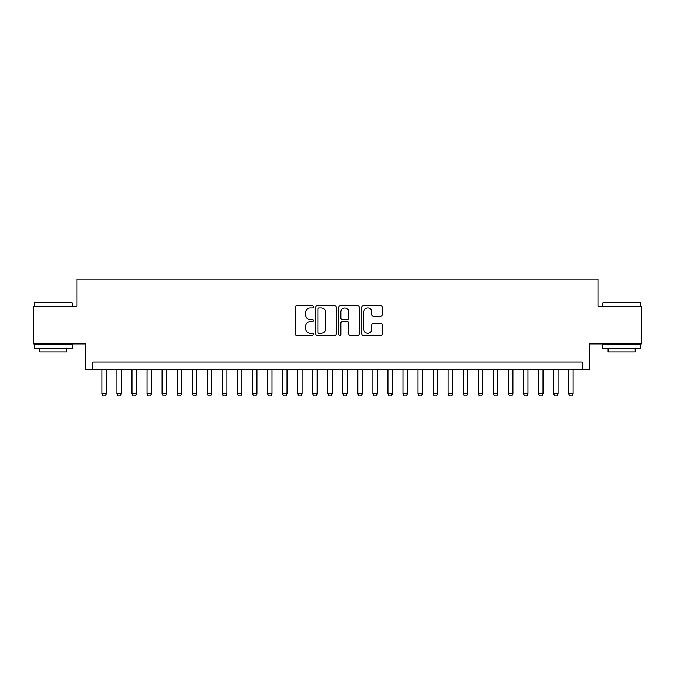 <?xml version="1.0" encoding="UTF-8"?>
<svg xmlns="http://www.w3.org/2000/svg" width="675" height="675" viewBox="0 0 675 675"><rect width="100%" height="100%" fill="white"/><g stroke="black" fill="none" stroke-linecap="round" stroke-linejoin="round"><path stroke-width="1.01" d="M313.411 306.821A1.038 1.038 0 0 0 312.373 305.783L296.671 305.783A1.477 1.477 0 0 0 295.194 307.26L295.194 333.863A1.477 1.477 0 0 0 296.671 335.34L312.373 335.34A1.038 1.038 0 0 0 313.411 334.302A1.038 1.038 0 0 0 312.373 333.273L310.348 333.273A4.725 4.725 0 0 1 305.615 328.539L305.615 326.329A4.725 4.725 0 0 1 310.348 321.595L312.373 321.595A1.038 1.038 0 0 0 313.411 320.566A1.038 1.038 0 0 0 312.373 319.528L310.348 319.528A4.725 4.725 0 0 1 305.615 314.795L305.615 312.584A4.725 4.725 0 0 1 310.348 307.851L312.373 307.851A1.038 1.038 0 0 0 313.411 306.821M380.692 316.204A1.477 1.477 0 0 0 382.168 314.727L382.168 307.26A1.477 1.477 0 0 0 380.692 305.783L363.251 305.783A1.477 1.477 0 0 0 361.775 307.26L361.775 333.863A1.477 1.477 0 0 0 363.251 335.34L380.692 335.34A1.477 1.477 0 0 0 382.168 333.863L382.168 324.844A1.477 1.477 0 0 0 380.692 323.367L373.224 323.367A1.477 1.477 0 0 0 371.748 324.844L371.748 329.316A3.957 3.957 0 0 1 367.799 333.273A3.957 3.957 0 0 1 363.842 329.316L363.842 311.808A3.957 3.957 0 0 1 367.799 307.851A3.957 3.957 0 0 1 371.748 311.808L371.748 314.727A1.477 1.477 0 0 0 373.224 316.204L380.692 316.204M582.154 369.495L589.68 369.495L589.68 343.896L641.25 343.896L641.25 306.256L597.966 306.256L597.966 279.163L77.034 279.163L77.034 306.256L33.75 306.256L33.75 343.896L85.32 343.896L85.32 369.495L582.154 369.495L582.154 361.969L92.846 361.969L92.846 369.495M336.209 307.26A1.477 1.477 0 0 0 334.733 305.783L317.292 305.783A1.477 1.477 0 0 0 315.816 307.26L315.816 333.863A1.477 1.477 0 0 0 317.292 335.34L334.733 335.34A1.477 1.477 0 0 0 336.209 333.863L336.209 307.26M340.267 305.783L357.708 305.783A1.477 1.477 0 0 1 359.184 307.26L359.184 333.863A1.477 1.477 0 0 1 357.708 335.34L350.249 335.34A1.477 1.477 0 0 1 348.773 333.863L348.773 323.072A1.477 1.477 0 0 0 347.288 321.595L342.343 321.595A1.477 1.477 0 0 0 340.858 323.072L340.858 334.302A1.038 1.038 0 0 1 339.829 335.34A1.038 1.038 0 0 1 338.791 334.302L338.791 307.26A1.477 1.477 0 0 1 340.267 305.783M318.912 307.851A1.038 1.038 0 0 0 317.883 308.888L317.883 332.235A1.038 1.038 0 0 0 318.912 333.273L321.055 333.273A4.725 4.725 0 0 0 325.789 328.539L325.789 312.584A4.725 4.725 0 0 0 321.055 307.851L318.912 307.851M348.773 311.884A3.957 3.957 0 0 0 344.815 307.927A3.957 3.957 0 0 0 340.858 311.884L340.858 318.052A1.477 1.477 0 0 0 342.343 319.528L347.288 319.528A1.477 1.477 0 0 0 348.773 318.052L348.773 311.884M101.874 369.495L101.874 393.888L106.397 393.888L106.397 369.495M106.397 393.888L105.266 395.837L103.005 395.837L101.874 393.888M34.957 302.493L71.693 302.493L72.141 302.948L34.501 302.948L34.957 302.493M53.325 348.418L34.501 348.418L34.501 344.655L72.141 344.655L72.141 348.418L53.325 348.418M66.876 348.418L66.876 351.877L39.774 351.877L39.774 348.418M603.307 302.493L640.043 302.493L640.499 302.948L602.859 302.948L603.307 302.493M621.675 348.418L602.859 348.418L602.859 344.655L640.499 344.655L640.499 348.418L621.675 348.418M635.226 348.418L635.226 351.877L608.124 351.877L608.124 348.418M116.935 369.495L116.935 393.888L121.449 393.888L121.449 369.495M121.449 393.888L120.319 395.837L118.066 395.837L116.935 393.888M131.988 369.495L131.988 393.888L136.502 393.888L136.502 369.495M136.502 393.888L135.38 395.837L133.118 395.837L131.988 393.888M147.049 369.495L147.049 393.888L151.563 393.888L151.563 369.495M151.563 393.888L150.432 395.837L148.171 395.837L147.049 393.888M162.101 369.495L162.101 393.888L166.615 393.888L166.615 369.495M166.615 393.888L165.485 395.837L163.232 395.837L162.101 393.888M177.154 369.495L177.154 393.888L181.676 393.888L181.676 369.495M181.676 393.888L180.546 395.837L178.284 395.837L177.154 393.888M192.215 369.495L192.215 393.888L196.729 393.888L196.729 369.495M196.729 393.888L195.598 395.837L193.337 395.837L192.215 393.888M207.267 369.495L207.267 393.888L211.781 393.888L211.781 369.495M211.781 393.888L210.659 395.837L208.398 395.837L207.267 393.888M222.32 369.495L222.32 393.888L226.842 393.888L226.842 369.495M226.842 393.888L225.712 395.837L223.45 395.837L222.32 393.888M237.381 369.495L237.381 393.888L241.895 393.888L241.895 369.495M241.895 393.888L240.764 395.837L238.511 395.837L237.381 393.888M252.433 369.495L252.433 393.888L256.956 393.888L256.956 369.495M256.956 393.888L255.825 395.837L253.564 395.837L252.433 393.888M267.494 369.495L267.494 393.888L272.008 393.888L272.008 369.495M272.008 393.888L270.877 395.837L268.616 395.837L267.494 393.888M282.547 369.495L282.547 393.888L287.061 393.888L287.061 369.495M287.061 393.888L285.93 395.837L283.677 395.837L282.547 393.888M297.599 369.495L297.599 393.888L302.122 393.888L302.122 369.495M302.122 393.888L300.991 395.837L298.73 395.837L297.599 393.888M312.66 369.495L312.66 393.888L317.174 393.888L317.174 369.495M317.174 393.888L316.043 395.837L313.791 395.837L312.66 393.888M327.712 369.495L327.712 393.888L332.227 393.888L332.227 369.495M332.227 393.888L331.104 395.837L328.843 395.837L327.712 393.888M342.773 369.495L342.773 393.888L347.288 393.888L347.288 369.495M347.288 393.888L346.157 395.837L343.896 395.837L342.773 393.888M357.826 369.495L357.826 393.888L362.34 393.888L362.34 369.495M362.34 393.888L361.209 395.837L358.957 395.837L357.826 393.888M372.878 369.495L372.878 393.888L377.401 393.888L377.401 369.495M377.401 393.888L376.27 395.837L374.009 395.837L372.878 393.888M387.939 369.495L387.939 393.888L392.453 393.888L392.453 369.495M392.453 393.888L391.323 395.837L389.07 395.837L387.939 393.888M402.992 369.495L402.992 393.888L407.506 393.888L407.506 369.495M407.506 393.888L406.384 395.837L404.123 395.837L402.992 393.888M418.044 369.495L418.044 393.888L422.567 393.888L422.567 369.495M422.567 393.888L421.436 395.837L419.175 395.837L418.044 393.888M433.105 369.495L433.105 393.888L437.619 393.888L437.619 369.495M437.619 393.888L436.489 395.837L434.236 395.837L433.105 393.888M448.158 369.495L448.158 393.888L452.68 393.888L452.68 369.495M452.68 393.888L451.55 395.837L449.288 395.837L448.158 393.888M463.219 369.495L463.219 393.888L467.733 393.888L467.733 369.495M467.733 393.888L466.602 395.837L464.341 395.837L463.219 393.888M478.271 369.495L478.271 393.888L482.785 393.888L482.785 369.495M482.785 393.888L481.663 395.837L479.402 395.837L478.271 393.888M493.324 369.495L493.324 393.888L497.846 393.888L497.846 369.495M497.846 393.888L496.716 395.837L494.454 395.837L493.324 393.888M508.385 369.495L508.385 393.888L512.899 393.888L512.899 369.495M512.899 393.888L511.768 395.837L509.515 395.837L508.385 393.888M523.437 369.495L523.437 393.888L527.951 393.888L527.951 369.495M527.951 393.888L526.829 395.837L524.568 395.837L523.437 393.888M538.498 369.495L538.498 393.888L543.012 393.888L543.012 369.495M543.012 393.888L541.882 395.837L539.62 395.837L538.498 393.888M553.551 369.495L553.551 393.888L558.065 393.888L558.065 369.495M558.065 393.888L556.934 395.837L554.681 395.837L553.551 393.888M568.603 369.495L568.603 393.888L573.126 393.888L573.126 369.495M573.126 393.888L571.995 395.837L569.734 395.837L568.603 393.888M34.501 306.256L34.501 302.948M43.082 344.655L43.082 343.896M63.56 344.655L63.56 343.896M72.141 306.256L72.141 302.948M602.859 306.256L602.859 302.948M611.44 344.655L611.44 343.896M631.918 344.655L631.918 343.896M640.499 306.256L640.499 302.948"/></g></svg>
